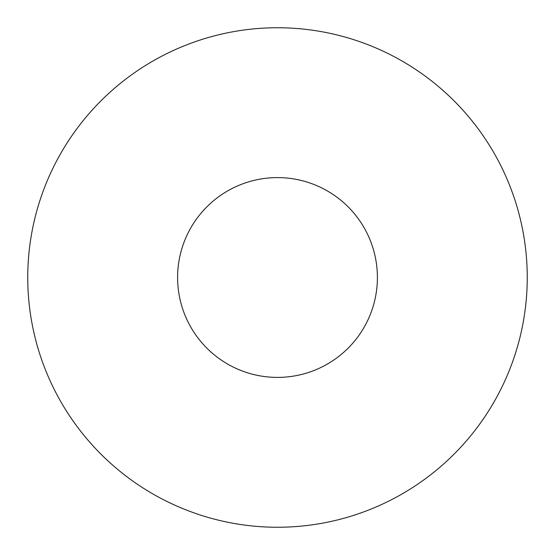 <?xml version="1.0" encoding="UTF-8"?>
<svg xmlns="http://www.w3.org/2000/svg" width="555" height="555" viewBox="0 0 555 555"><rect width="100%" height="100%" fill="white"/><g stroke="black" fill="none" stroke-linecap="round" stroke-linejoin="round"><path stroke-width="0.83" d="M377.4 277.5A99.9 99.9 0 0 0 277.5 177.6A99.9 99.9 0 0 0 177.6 277.5A99.9 99.9 0 0 0 277.5 377.4A99.9 99.9 0 0 0 377.4 277.5M527.25 277.5A249.75 249.75 0 0 0 277.5 27.75A249.75 249.75 0 0 0 27.75 277.5A249.75 249.75 0 0 0 277.5 527.25A249.75 249.75 0 0 0 527.25 277.5"/></g></svg>
